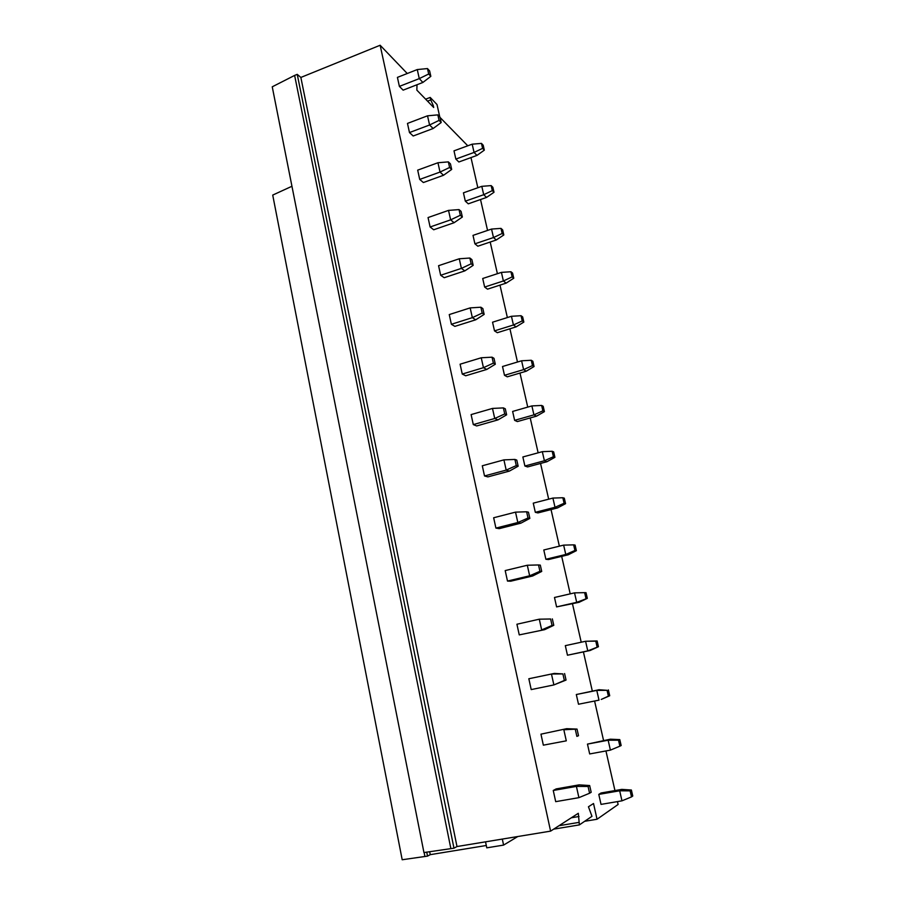 <?xml version="1.0" encoding="UTF-8"?>
<svg xmlns="http://www.w3.org/2000/svg" width="905" height="905" viewBox="0 0 905 905"><rect width="100%" height="100%" fill="white"/><g stroke="black" fill="none" stroke-linecap="round" stroke-linejoin="round"><path stroke-width="1.36" d="M450.882 848.698L294.623 75.42L272.247 86.812L423.947 852.555L453.971 848.189L456.991 846.537L550.591 831.129L578.318 813.29L579.381 824.896L591.972 816.321L588.442 806.774L593.522 803.504L597.04 819.251L618.115 804.477L617.459 801.604M579.03 816.502L571.315 817.792M578.838 822.419L559.03 825.699M579.381 824.896L553.69 829.138M453.971 848.189L297.236 74.357L294.623 75.42M456.991 846.537L300.856 77.445L297.236 74.357M550.591 831.129L380.145 45.25L300.856 77.445M517.773 836.537L503.576 845.1L486.777 847.838L485.544 841.842M291.942 186.272L272.722 195.084L402.193 859.75L427.533 856.119L430.26 854.659L486.302 845.496M417.001 84.742L416.854 90.138L433.699 107.48L433.269 105.557L432.217 105.964M433.269 105.557L430.757 99.935L427.556 101.168M425.633 99.188L430.192 97.435L437.002 104.516L439.751 116.836M424.92 856.537L424.128 852.521M427.533 856.119L426.741 852.148M430.26 854.659L429.671 851.729M467.783 145.796L440.045 117.458M614.948 790.574L605.943 750.946M603.556 740.471L594.585 701.024M592.323 691.092L583.42 651.939M581.214 642.222L572.48 603.816M570.207 593.861L561.688 556.371M559.369 546.179L551.043 509.583M548.679 499.164L540.545 463.439M538.136 452.817L530.206 417.94M527.739 407.103L519.99 373.064M517.479 362.023L509.922 328.798M507.366 317.565L499.99 285.12M497.399 273.695L490.193 242.042M487.557 230.424L480.521 199.53M477.84 187.742L470.985 157.583M380.145 45.25L407.25 73.509M430.192 97.435L430.757 99.935M553.249 790.472L556.168 788.911L579.155 784.861L576.406 786.4L553.249 790.472L555.704 801.66L578.906 797.656L576.406 786.4L588.069 786.468L589.664 785.54L579.155 784.861M598.782 794.398L601.033 804.387L621.973 800.835L619.676 790.789L598.782 794.398L601.056 792.984L621.814 789.386L619.676 790.789L630.14 790.868L631.385 790.02L621.814 789.386M540.952 734.159L566.654 728.683L540.952 734.159L543.351 745.166L566.292 740.833L563.826 729.747L577.028 729.091L566.654 728.683M587.469 744.102L589.675 753.944L610.4 750.121L608.149 740.222L587.469 744.102L610.343 739.204L608.149 740.222L618.511 740.222L619.789 739.611L610.343 739.204M528.837 678.75L531.212 689.587L553.883 684.927L551.462 674.021L528.837 678.75M576.315 694.52L578.499 704.226L599.008 700.142L596.78 690.391L576.315 694.52L599.042 689.734L596.78 690.391L607.051 690.323L599.042 689.734M519.255 634.891L544.629 629.665L519.255 634.891L516.925 624.235L539.29 619.19L541.665 629.914L552.05 625.446L550.613 618.997L539.29 619.19L550.613 618.997M565.32 645.65L567.469 655.22L590.083 650.514L587.764 650.887L585.58 641.272L565.32 645.65M507.49 581.067L510.68 581.214L532.683 575.976L529.651 575.795L507.49 581.067L505.194 570.58L527.31 565.24L529.651 575.795L539.934 571.304L538.52 564.958L527.31 565.24M554.482 597.481L556.598 606.904L579.076 602.311L576.689 602.334L574.528 592.866L554.482 597.481M495.917 528.09L499.175 528.656L520.929 523.135L517.83 522.524L495.917 528.09L493.655 517.762L515.522 512.14L517.83 522.524L528.022 518.022L526.62 511.778L515.522 512.14M543.792 549.98L545.885 559.279L548.453 559.562L568.216 554.788L565.772 554.471L563.645 545.127L543.792 549.98M484.514 475.951L487.84 476.901L509.357 471.109L506.189 470.102L484.514 475.951L482.297 465.781L503.915 459.876L506.189 470.102L516.291 465.577L514.911 459.435L503.915 459.876M533.26 503.157L535.319 512.321L537.943 512.92L557.514 507.931L555.014 507.286L552.91 498.078L533.26 503.157M473.304 424.603L476.686 425.95L497.965 419.886L494.73 418.483L473.304 424.603L471.109 414.592L492.49 408.427L494.73 418.483L504.741 413.947L503.384 407.906L492.49 408.427M522.864 456.968L524.9 466.018L527.581 466.935L546.959 461.72L544.391 460.758L542.321 451.674L522.864 456.968M462.251 374.059L465.69 375.779L486.743 369.455L483.451 367.679L462.251 374.059L460.102 364.206L481.245 357.769L483.451 367.679L493.372 363.131L492.037 357.181L481.245 357.769M512.626 411.436L514.628 420.35L517.355 421.572L536.541 416.153L533.927 414.875L531.891 405.915L512.626 411.436M451.38 324.284L454.876 326.377L475.702 319.804L472.342 317.644L451.38 324.284L449.253 314.578L470.17 307.892L472.342 317.644L482.184 313.085L480.872 307.225L470.17 307.892M502.513 366.514L504.492 375.304L507.275 376.831L526.269 371.197L523.61 369.625L521.597 360.79L502.513 366.514M440.667 275.267L444.219 277.711L464.819 270.889L461.403 268.378L440.667 275.267L438.574 265.697L459.265 258.773L461.403 268.378L471.154 263.808L469.865 258.038L459.265 258.773M492.546 322.203L494.503 330.879L497.331 332.701L516.144 326.863L513.429 324.997L511.438 316.286L492.546 322.203M430.113 226.985L433.71 229.768L454.106 222.721L450.633 219.858L430.113 226.985L428.054 217.562L448.529 210.39L450.633 219.858L460.306 215.277L459.027 209.598L448.529 210.39M482.716 278.502L484.639 287.055L487.512 289.159L506.155 283.129L503.384 280.98L501.427 272.382L482.716 278.502M419.716 179.416L423.37 182.539L443.541 175.265L440.022 172.063L419.716 179.416L417.691 170.14L437.952 162.742L440.022 172.063L449.604 167.482L448.36 161.882L437.952 162.742M473.01 235.379L474.91 243.818L477.84 246.205L496.291 239.983L493.485 237.551L491.551 229.067L473.01 235.379M409.479 132.56L413.178 135.999L433.144 128.51L429.57 124.992L409.479 132.56L407.476 123.419L427.533 115.806L429.57 124.992L439.072 120.388L437.839 114.878L427.533 115.806M463.439 192.833L465.317 201.159L468.281 203.817L486.573 197.414L483.711 194.711L481.799 186.34L463.439 192.833M399.388 86.394L403.132 90.149L422.895 82.445L419.275 78.611L399.388 86.394L397.419 77.389L417.262 69.561L419.275 78.611L428.699 74.006L427.477 68.565L417.262 69.561M453.993 150.852L455.849 159.076L458.858 161.984L476.969 155.411L474.062 152.436L472.184 144.178L453.993 150.852M503.576 845.1L502.32 839.082M597.04 819.251L584.664 821.299M589.664 785.54L591.18 792.271L589.585 793.233L588.069 786.468M589.585 793.233L578.906 797.656M630.14 790.868L631.52 796.898L632.753 796.027L631.385 790.02M631.52 796.898L621.973 800.835M577.028 729.091L578.51 735.708L576.87 736.387L575.376 729.735M578.51 735.708L576.87 736.387M618.511 740.222L619.88 746.173L621.158 745.528L619.789 739.611M619.88 746.173L610.4 750.121M564.584 673.558L566.044 680.062L564.358 680.458L562.887 673.92L551.462 674.021L554.358 673.422L562.887 673.92M566.044 680.062L553.883 684.927L564.358 680.458M607.051 690.323L608.398 696.183L609.71 695.753L608.375 689.927M608.398 696.183L601.259 699.418L609.71 695.753M552.344 618.907L553.781 625.31L552.05 625.446M553.781 625.31L544.629 629.665M597.085 646.905L595.762 641.136L597.119 640.955L598.443 646.702L587.764 650.887L567.469 655.22M595.762 641.136L585.58 641.272L597.119 640.955M598.443 646.702L590.083 650.514M538.52 564.958L540.308 565.127L541.722 571.428L539.934 571.304M541.722 571.428L532.683 575.976M585.931 598.341L584.63 592.651L586.021 592.673L587.322 598.341L576.689 602.334L556.598 606.904M587.322 598.341L579.076 602.311M584.63 592.651L574.528 592.866M526.62 511.778L528.452 512.196L529.844 518.407L528.022 518.022M529.844 518.407L520.929 523.135M574.935 550.466L573.646 544.855L575.082 545.082L576.372 550.67L574.935 550.466L565.772 554.471L545.885 559.279M576.372 550.67L568.216 554.788M573.646 544.855L563.645 545.127M514.911 459.435L516.789 460.091L518.158 466.199L516.291 465.577M518.158 466.199L509.357 471.109M564.098 503.259L562.831 497.739L564.301 498.157L565.568 503.666L564.098 503.259L555.014 507.286L535.319 512.321M565.568 503.666L557.514 507.931M562.831 497.739L552.91 498.078M503.384 407.906L505.295 408.8L506.642 414.818L504.741 413.947M506.642 414.818L497.965 419.886M553.419 456.72L552.163 451.267L553.668 451.889L554.912 457.319L553.419 456.72L544.391 460.758L524.9 466.018M554.912 457.319L546.959 461.72M552.163 451.267L542.321 451.674M492.037 357.181L493.983 358.301L495.318 364.229L493.372 363.131M495.318 364.229L486.743 369.455M542.876 410.836L541.643 405.451L543.181 406.266L544.414 411.617L542.876 410.836L533.927 414.875L514.628 420.35M544.414 411.617L536.541 416.153M541.643 405.451L531.891 405.915M480.872 307.225L482.851 308.571L484.152 314.408L482.184 313.085M484.152 314.408L475.702 319.804M532.479 365.575L531.269 360.269L532.841 361.253L534.052 366.536L532.479 365.575L523.61 369.625L504.492 375.304M534.052 366.536L526.269 371.197M531.269 360.269L521.597 360.79M469.865 258.038L471.878 259.599L473.168 265.346L471.154 263.808M473.168 265.346L464.819 270.889M522.23 320.936L521.031 315.709L522.638 316.874L523.837 322.078L522.23 320.936L513.429 324.997L494.503 330.879M523.837 322.078L516.144 326.863M521.031 315.709L511.438 316.286M459.027 209.598L461.075 211.363L462.353 217.019L460.306 215.277M462.353 217.019L454.106 222.721M512.128 276.907L510.94 271.749L512.569 273.084L513.757 278.22L512.128 276.907L503.384 280.98L484.639 287.055M513.757 278.22L506.155 283.129M510.94 271.749L501.427 272.382M448.36 161.882L450.441 163.85L451.685 169.427L449.604 167.482M451.685 169.427L443.541 175.265M502.151 233.479L500.985 228.388L502.648 229.881L503.814 234.961L502.151 233.479L493.485 237.551L474.91 243.818M503.814 234.961L496.291 239.983M500.985 228.388L491.551 229.067M437.839 114.878L439.954 117.039L441.188 122.537L439.072 120.388M441.188 122.537L433.144 128.51M492.309 190.627L491.155 185.604L492.852 187.267L494.006 192.267L492.309 190.627L483.711 194.711L465.317 201.159M494.006 192.267L486.573 197.414M491.155 185.604L481.799 186.34M427.477 68.565L429.626 70.918L430.837 76.337L428.699 74.006M430.837 76.337L422.895 82.445M482.603 148.352L481.471 143.397L483.191 145.219L484.322 150.151L482.603 148.352L474.062 152.436L455.849 159.076M484.322 150.151L476.969 155.411M481.471 143.397L472.184 144.178"/></g></svg>
